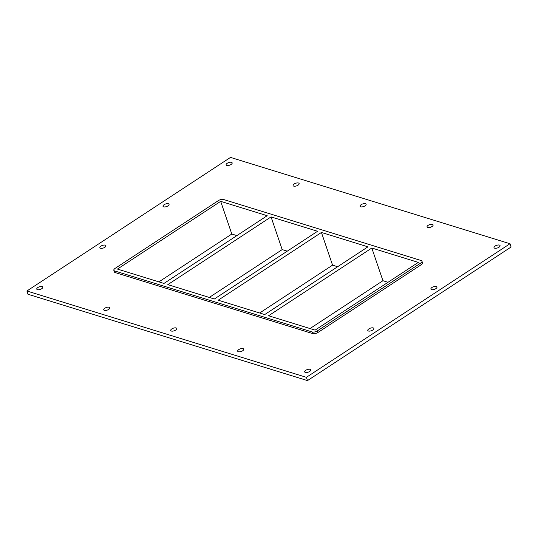 <?xml version="1.0" encoding="UTF-8"?>
<svg xmlns="http://www.w3.org/2000/svg" width="538" height="538" viewBox="0 0 538 538"><rect width="100%" height="100%" fill="white"/><g stroke="black" fill="none" stroke-linecap="round" stroke-linejoin="round"><path stroke-width="0.81" d="M41.722 288.718A3.194 1.379 161.2 0 1 38.689 289.767A3.194 1.379 161.2 0 1 36.772 289.148A3.194 1.379 161.2 0 1 39.348 286.815A3.194 1.379 161.2 0 1 42.818 287.09A3.194 1.379 161.2 0 1 41.722 288.718M372.747 330.063A3.194 1.379 161.2 0 1 369.707 331.112A3.194 1.379 161.2 0 1 367.79 330.493A3.194 1.379 161.2 0 1 370.373 328.16A3.194 1.379 161.2 0 1 373.836 328.436A3.194 1.379 161.2 0 1 372.747 330.063M104.836 247.305A3.194 1.379 161.2 0 1 101.803 248.354A3.194 1.379 161.2 0 1 99.886 247.736A3.194 1.379 161.2 0 1 102.462 245.402A3.194 1.379 161.2 0 1 105.932 245.678A3.194 1.379 161.2 0 1 104.836 247.305M435.861 288.65A3.194 1.379 161.2 0 1 432.828 289.7A3.194 1.379 161.2 0 1 430.911 289.081A3.194 1.379 161.2 0 1 433.487 286.747A3.194 1.379 161.2 0 1 436.95 287.023A3.194 1.379 161.2 0 1 435.861 288.65M167.957 205.893A3.194 1.379 161.2 0 1 164.917 206.942A3.194 1.379 161.2 0 1 163.001 206.323A3.194 1.379 161.2 0 1 165.583 203.989A3.194 1.379 161.2 0 1 169.046 204.265A3.194 1.379 161.2 0 1 167.957 205.893M298.045 185.166A3.194 1.379 161.2 0 1 295.012 186.215A3.194 1.379 161.2 0 1 293.096 185.603A3.194 1.379 161.2 0 1 295.671 183.263A3.194 1.379 161.2 0 1 299.141 183.545A3.194 1.379 161.2 0 1 298.045 185.166M108.696 309.404A3.194 1.379 161.2 0 1 105.663 310.453A3.194 1.379 161.2 0 1 103.747 309.841A3.194 1.379 161.2 0 1 106.322 307.501A3.194 1.379 161.2 0 1 109.792 307.783A3.194 1.379 161.2 0 1 108.696 309.404M365.026 205.859A3.194 1.379 161.2 0 1 361.987 206.908A3.194 1.379 161.2 0 1 360.07 206.289A3.194 1.379 161.2 0 1 362.646 203.956A3.194 1.379 161.2 0 1 366.116 204.232A3.194 1.379 161.2 0 1 365.026 205.859M175.677 330.097A3.194 1.379 161.2 0 1 172.637 331.146A3.194 1.379 161.2 0 1 170.721 330.527A3.194 1.379 161.2 0 1 173.303 328.193A3.194 1.379 161.2 0 1 176.767 328.469A3.194 1.379 161.2 0 1 175.677 330.097M432.001 226.545A3.194 1.379 161.2 0 1 428.968 227.594A3.194 1.379 161.2 0 1 427.051 226.982A3.194 1.379 161.2 0 1 429.627 224.642A3.194 1.379 161.2 0 1 433.09 224.924A3.194 1.379 161.2 0 1 432.001 226.545M242.651 350.783A3.194 1.379 161.2 0 1 239.618 351.832A3.194 1.379 161.2 0 1 237.702 351.22A3.194 1.379 161.2 0 1 240.278 348.88A3.194 1.379 161.2 0 1 243.741 349.162A3.194 1.379 161.2 0 1 242.651 350.783M309.626 371.476A3.194 1.379 161.2 0 1 306.593 372.525A3.194 1.379 161.2 0 1 304.676 371.906A3.194 1.379 161.2 0 1 307.252 369.572A3.194 1.379 161.2 0 1 310.722 369.848A3.194 1.379 161.2 0 1 309.626 371.476M231.071 164.48A3.194 1.379 161.2 0 1 228.038 165.529A3.194 1.379 161.2 0 1 226.121 164.91A3.194 1.379 161.2 0 1 228.697 162.577A3.194 1.379 161.2 0 1 232.16 162.853A3.194 1.379 161.2 0 1 231.071 164.48M498.975 247.238A3.194 1.379 161.2 0 1 495.942 248.287A3.194 1.379 161.2 0 1 494.025 247.668A3.194 1.379 161.2 0 1 496.601 245.335A3.194 1.379 161.2 0 1 500.071 245.61A3.194 1.379 161.2 0 1 498.975 247.238M264.723 314.562L367.945 246.834L321.428 232.463L218.206 300.191L264.723 314.562M371.805 248.025L268.583 315.752L315.1 330.124L418.322 262.396L371.805 248.025L382.935 280.715L310.029 328.557M271.051 216.901L167.829 284.629L214.346 299L317.568 231.273L271.051 216.901L282.181 249.592L209.275 297.433M321.428 232.463L332.558 265.153L259.652 312.995M287.252 251.159L282.181 249.592M388.006 282.282L382.935 280.715M337.629 266.72L332.558 265.153M220.674 201.34L117.452 269.067L163.969 283.439L267.191 215.711L220.674 201.34L231.804 234.03L158.898 281.872M236.875 235.597L231.804 234.03M509.99 243.741L511.1 247.009L307.501 380.595L28.01 294.259L26.9 290.991L230.499 157.405L509.99 243.741L306.384 377.326L26.9 290.991M115.166 272.564L114.614 270.93A3.833 1.654 161.2 0 1 113.827 270.298L114.386 271.939A3.833 1.654 -18.8 0 0 115.166 272.564L312.813 333.621A3.833 1.654 -18.8 0 0 317.971 332.471L421.193 264.743A3.833 1.654 -18.8 0 0 422.505 262.793L421.947 261.159A3.833 1.654 161.2 0 1 420.635 263.109L421.193 264.743M306.384 377.326L307.501 380.595M113.827 270.298A3.833 1.654 161.2 0 1 115.139 268.354L218.354 200.627A3.833 1.654 161.2 0 1 223.512 199.477L421.16 260.533A3.833 1.654 161.2 0 1 421.947 261.159M317.971 332.471L317.42 330.836L420.635 263.109M317.42 330.836A3.833 1.654 161.2 0 1 312.262 331.986L312.813 333.621M114.614 270.93L312.262 331.986"/></g></svg>
